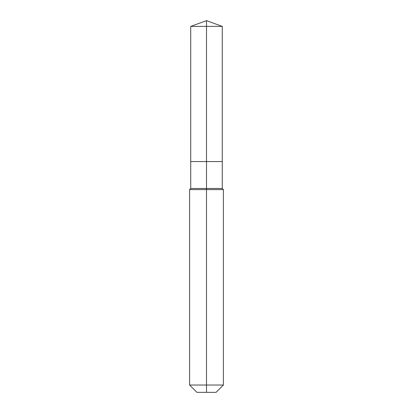 <?xml version="1.0" encoding="UTF-8"?>
<svg xmlns="http://www.w3.org/2000/svg" width="413" height="413" viewBox="0 0 413 413"><rect width="100%" height="100%" fill="white"/><g stroke="black" fill="none" stroke-linecap="round" stroke-linejoin="round"><path stroke-width="0.62" d="M189.603 385.03L223.397 385.03L216.076 392.35L196.924 392.35L189.603 385.03L189.603 189.603L206.5 189.603L206.5 188.478L190.729 188.478L190.729 161.555L206.5 161.555L206.5 26.391L222.271 26.391L206.5 20.65L206.5 26.391L190.729 26.391L190.729 161.555L222.271 161.555L222.271 26.391M206.5 188.478L222.271 188.478L222.271 161.555L206.5 161.555L206.5 188.478M206.5 392.35L206.5 189.603L223.397 189.603L222.271 188.478M206.5 20.65L190.729 26.391M223.397 385.03L223.397 189.603M190.729 188.478L189.603 189.603"/></g></svg>
